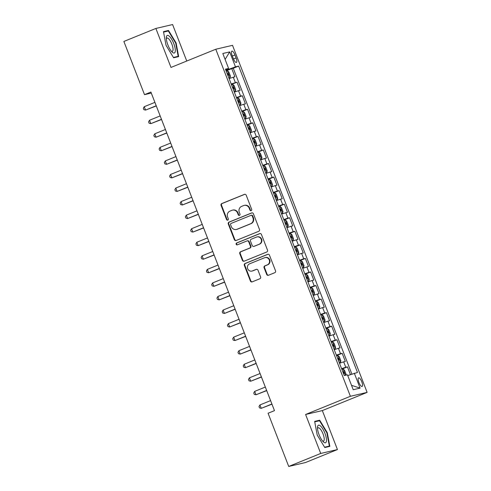 <?xml version="1.0" encoding="UTF-8"?>
<svg xmlns="http://www.w3.org/2000/svg" width="491" height="491" viewBox="0 0 491 491"><rect width="100%" height="100%" fill="white"/><g stroke="black" fill="none" stroke-linecap="round" stroke-linejoin="round"><path stroke-width="0.74" d="M251.165 210.627A1 0.945 -103.1 0 0 251.68 209.338L246.2 195.197A1.43 1.356 -103.1 0 0 244.426 194.375L221.815 203.556A1.43 1.356 -103.1 0 0 221.073 205.398L226.554 219.538A1 0.945 -103.1 0 0 227.799 220.115A1 0.945 -103.1 0 0 228.315 218.826L227.603 216.991A4.572 4.333 -103.1 0 1 229.972 211.105L231.856 210.338A4.572 4.333 -103.1 0 1 237.527 212.965L238.239 214.794A1 0.945 -103.1 0 0 239.479 215.371A1 0.945 -103.1 0 0 240.001 214.082L239.289 212.253A4.572 4.333 -103.1 0 1 241.658 206.361L243.542 205.594A4.572 4.333 -103.1 0 1 249.213 208.221L249.925 210.05A1 0.945 -103.1 0 0 251.165 210.627M361.787 381.808A4.658 1.467 67.9 0 0 358.59 377.831A4.658 1.467 67.9 0 0 358.896 382.483A4.658 1.467 67.9 0 0 362.094 386.46A4.658 1.467 67.9 0 0 361.787 381.808M266.687 274.444A1.43 1.356 -103.1 0 0 268.454 275.261L274.8 272.689A1.43 1.356 -103.1 0 0 275.543 270.848L269.449 255.142A1.43 1.356 -103.1 0 0 267.681 254.326L245.064 263.507A1.43 1.356 -103.1 0 0 244.322 265.349L250.416 281.048A1.43 1.356 -103.1 0 0 252.19 281.871L259.849 278.759A1.43 1.356 -103.1 0 0 260.592 276.918L257.984 270.197A1.43 1.356 -103.1 0 0 256.21 269.375L252.411 270.922A3.824 3.621 -103.1 0 1 247.574 268.454A3.824 3.621 -103.1 0 1 249.649 263.802L264.539 257.757A3.824 3.621 -103.1 0 1 269.369 260.218A3.824 3.621 -103.1 0 1 267.3 264.876L264.815 265.883A1.43 1.356 -103.1 0 0 264.078 267.724L266.687 274.444L267.135 274.34A1.43 1.356 -103.1 0 0 268.485 275.248M305.598 414.484L320.721 453.457L288.72 466.45L305.451 462.547L337.446 449.553L322.329 410.58L367.127 392.389L350.396 396.292L305.598 414.484L322.329 410.58M186.752 61.031L172.599 24.55L155.868 28.453L170.991 67.433L215.782 49.241L350.396 396.292M155.868 28.453L123.873 41.447L144.514 94.659L151.296 93.075L274.475 410.648M288.72 466.45L268.08 413.238L274.481 410.642L150.909 92.056L144.514 94.659M258.751 231.304A1.43 1.356 -103.1 0 0 259.487 229.463L253.399 213.763A1.43 1.356 -103.1 0 0 251.625 212.941L229.015 222.122A1.43 1.356 -103.1 0 0 228.272 223.964L234.36 239.663A1.43 1.356 -103.1 0 0 236.134 240.486L258.751 231.304M261.427 234.453L267.515 250.152A1.43 1.356 -103.1 0 1 266.773 251.993L244.162 261.175A1.43 1.356 -103.1 0 1 242.388 260.359L239.78 253.638A1.43 1.356 -103.1 0 1 240.522 251.797L249.692 248.072A1.43 1.356 -103.1 0 0 250.435 246.23L248.704 241.775A1.43 1.356 -103.1 0 0 246.93 240.952L237.386 244.831A1 0.945 -103.1 0 1 236.122 244.187A1 0.945 -103.1 0 1 236.662 242.965L259.653 233.63A1.43 1.356 -103.1 0 1 261.427 234.453M350.433 374.602L347.432 366.869L341.791 369.158M341.607 368.673L345.781 367.25L343.675 361.83L345.326 361.444L342.172 353.311L336.538 355.601M336.347 355.116L340.521 353.698L338.416 348.272L340.067 347.886L336.912 339.754L331.278 342.043M331.094 341.564L335.261 340.14L333.162 334.715L334.813 334.334L331.658 326.196L326.018 328.485M325.834 328.006L330.007 326.583L327.902 321.157L329.553 320.776L326.398 312.638L320.758 314.927M320.574 314.449L324.747 313.025L322.642 307.605L324.293 307.219L321.139 299.087L315.504 301.37M315.314 300.891L319.488 299.467L317.382 294.048L319.033 293.661L315.879 285.529L310.244 287.818M310.06 287.333L314.228 285.909L312.129 280.49L313.78 280.103L310.625 271.971L304.985 274.26M304.801 273.775L308.974 272.358L306.869 266.932L308.52 266.545L305.365 258.413L299.725 260.703M299.541 260.224L303.714 258.8L301.609 253.374L303.26 252.994L300.105 244.856L294.471 247.145M294.281 246.666L298.454 245.242L296.349 239.817L298 239.436L294.846 231.298L289.211 233.587M289.027 233.108L293.195 231.684L291.095 226.265L292.746 225.878L289.592 217.746L283.951 220.029M283.767 219.551L287.941 218.127L285.836 212.707L287.487 212.321L284.332 204.188L278.692 206.478M278.507 205.993L282.681 204.569L280.576 199.15L282.227 198.763L279.072 190.631L273.438 192.92M273.248 192.435L277.421 191.017L275.316 185.592L276.967 185.205L273.812 177.073L268.178 179.362M267.994 178.884L272.161 177.46L270.062 172.034L271.713 171.654L268.559 163.515L262.918 165.805M262.734 165.326L266.908 163.902L264.802 158.476L266.453 158.096L263.299 149.958L257.658 152.247M257.474 151.768L261.648 150.344L259.543 144.925L261.194 144.538L258.039 136.406L252.405 138.689M252.214 138.21L256.388 136.786L254.283 131.367L255.934 130.98L252.779 122.848L247.145 125.137M246.961 124.653L251.128 123.229L249.029 117.809L250.68 117.423L247.525 109.29L241.885 111.58M241.701 111.095L245.874 109.677L243.769 104.252L245.42 103.865L242.266 95.733L236.625 98.022M236.441 97.543L240.615 96.119L238.509 90.694L240.16 90.313L237.006 82.175L231.181 83.986M231.371 84.464L237.006 82.175M232.163 55.618L233.317 58.601A4.511 1.424 67.9 0 0 236.417 62.455A4.511 1.424 67.9 0 0 236.122 57.95L234.968 54.967A4.511 1.424 67.9 0 0 231.869 51.113A4.511 1.424 67.9 0 0 232.163 55.618M367.127 392.389L232.513 45.338L215.782 49.241M347.738 375.578L357.479 372.466L238.638 66.082L235.471 66.825L225.909 70.391M354.312 373.203L360.093 388.117L353.219 389.719L347.438 374.811L344.271 375.547L225.437 69.163L228.597 68.427L222.816 53.513L229.69 51.911L235.471 66.825M351.881 374.081L233.262 68.267L231.746 68.617L234.901 76.756L229.082 78.56M240.615 96.119L242.266 95.733M245.874 109.677L247.525 109.29M251.128 123.229L252.779 122.848M256.388 136.786L258.039 136.406M261.648 150.344L263.299 149.958M266.908 163.902L268.559 163.515M272.161 177.46L273.812 177.073M277.421 191.017L279.072 190.631M282.681 204.569L284.332 204.188M287.941 218.127L289.592 217.746M293.195 231.684L294.846 231.298M298.454 245.242L300.105 244.856M303.714 258.8L305.365 258.413M308.974 272.358L310.625 271.971M314.228 285.909L315.879 285.529M319.488 299.467L321.139 299.087M324.747 313.025L326.398 312.638M330.007 326.583L331.658 326.196M335.261 340.14L336.912 339.754M340.521 353.698L342.172 353.311M345.781 367.25L347.432 366.869M228.542 69.323L228.26 68.593M320.721 453.457L337.446 449.553M226.112 70.907L231.746 68.617M233.262 68.267L238.638 66.082M225.707 69.875L228.597 68.427M238.509 90.694L234.336 92.118M243.769 104.252L239.596 105.675M249.029 117.809L244.856 119.233M254.283 131.367L250.115 132.791M259.543 144.925L255.369 146.343M264.802 158.476L260.629 159.9M270.062 172.034L265.889 173.458M275.316 185.592L271.149 187.016M280.576 199.15L276.402 200.574M285.836 212.707L281.662 214.131M291.095 226.265L286.922 227.683M296.349 239.817L292.182 241.241M301.609 253.374L297.436 254.798M306.869 266.932L302.695 268.356M312.129 280.49L307.955 281.914M317.382 294.048L313.215 295.472M322.642 307.605L318.469 309.023M327.902 321.157L323.729 322.581M333.162 334.715L328.988 336.139M338.416 348.272L334.248 349.696M343.675 361.83L339.502 363.254M225.111 59.429L229.69 51.911M360.093 388.117L351.525 385.343M166.032 45.301L173.624 57.797L178.663 56.618L176.109 42.95L168.517 30.454L163.478 31.633L166.032 45.301M329.842 446.374L327.288 432.706L319.69 420.21L314.651 421.388L317.211 435.057L324.803 447.553L329.842 446.374M165.688 31.602L168.517 30.454M175.704 43.116L176.109 42.95M316.867 421.358L319.69 420.21M326.877 432.872L327.288 432.706M251.251 210.584A1 0.945 -103.1 0 1 250.373 209.945L249.667 208.116A4.572 4.333 -103.1 0 0 244.604 205.293L244.156 205.398M232.47 210.142L232.924 210.038A4.572 4.333 -103.1 0 1 237.982 212.861L238.694 214.69A1 0.945 -103.1 0 0 239.565 215.328M244.849 194.283L222.263 203.452A1.43 1.356 -103.1 0 0 221.527 205.293L227.008 219.434A1 0.945 -103.1 0 0 227.879 220.072M252.049 212.849L229.463 222.018A1.43 1.356 -103.1 0 0 228.726 223.859L234.815 239.559A1.43 1.356 -103.1 0 0 236.165 240.473M252.208 215.936A1 0.945 -103.1 0 0 250.969 215.365L231.12 223.423A1 0.945 -103.1 0 0 230.598 224.712L231.347 226.639A4.572 4.333 -103.1 0 0 237.018 229.266L250.588 223.761A4.572 4.333 -103.1 0 0 252.957 217.869L252.208 215.936L252.662 215.831A1 0.945 -103.1 0 0 251.552 215.218L251.104 215.322M236.404 229.463L236.858 229.358A4.572 4.333 -103.1 0 0 237.472 229.162L237.018 229.266M252.662 215.831L253.405 217.765A4.572 4.333 -103.1 0 1 251.042 223.65L237.472 229.162M247.126 240.891L247.574 240.786A1.43 1.356 -103.1 0 1 249.158 241.67L250.889 246.126A1.43 1.356 -103.1 0 1 250.146 247.967L240.977 251.693A1.43 1.356 -103.1 0 0 240.234 253.534L242.842 260.248A1.43 1.356 -103.1 0 0 244.193 261.163M260.07 233.538L237.116 242.861A1 0.945 -103.1 0 0 237.484 244.788M259.211 244.211A3.824 3.621 -103.1 0 0 256.959 236.926A3.824 3.621 -103.1 0 0 256.449 237.092L251.202 239.221A1.43 1.356 -103.1 0 0 250.465 241.063L252.19 245.518A1.43 1.356 -103.1 0 0 253.964 246.341L259.659 244.101A3.824 3.621 -103.1 0 0 257.413 236.822L256.959 236.926M253.773 246.396L254.228 246.292A1.43 1.356 -103.1 0 0 254.418 246.23L253.964 246.341M259.659 244.101L254.418 246.23M265.048 257.591L265.502 257.487A3.824 3.621 -103.1 0 1 267.748 264.772L265.269 265.778A1.43 1.356 -103.1 0 0 264.532 267.62L267.135 274.34M251.901 271.081L252.349 270.977A3.824 3.621 -103.1 0 0 252.865 270.817L252.411 270.922M256.633 269.283L252.865 270.817M268.098 254.234L245.518 263.403A1.43 1.356 -103.1 0 0 244.776 265.244L250.864 280.944A1.43 1.356 -103.1 0 0 252.221 281.859M228.886 78.057L230.021 77.596L230.402 76.031L228.824 71.962L227.394 70.814L226.216 71.183M230.021 77.596L228.849 77.965M154.904 102.374L144.25 106.7L145.563 110.088L156.279 105.933M227.849 75.387L228.524 75.166L227.898 73.533L227.216 73.76M144.25 106.7L143.317 108.308L143.845 109.665L145.563 110.088L156.218 105.761M173.753 43.546A9.464 2.983 67.9 0 0 169.033 36.009A9.464 2.983 67.9 0 0 166.314 37.709A9.464 2.983 67.9 0 0 167.879 44.914A9.464 2.983 67.9 0 0 172.132 52.046A9.464 2.983 67.9 0 0 175.226 51.616A9.464 2.983 67.9 0 0 173.753 43.546M171.316 51.15A7.162 2.259 67.9 0 0 172.341 51.34A7.162 2.259 67.9 0 0 171.875 44.184A7.162 2.259 67.9 0 0 166.952 38.065A7.162 2.259 67.9 0 0 166.351 38.924M163.564 32.099L168.339 30.982L175.698 43.091L178.172 56.336L173.415 57.447M175.858 57.275L178.172 56.336M320.5 426.01A9.464 2.983 67.9 0 0 317.487 427.465A9.464 2.983 67.9 0 0 323.311 441.802A9.464 2.983 67.9 0 0 323.483 441.961A9.464 2.983 67.9 0 0 326.245 437.8A9.464 2.983 67.9 0 0 320.5 426.01M322.489 440.906A7.162 2.259 67.9 0 0 323.52 441.096A7.162 2.259 67.9 0 0 323.594 435.523A7.162 2.259 67.9 0 0 319.696 428.422A7.162 2.259 67.9 0 0 318.131 427.821A7.162 2.259 67.9 0 0 317.53 428.68M327.037 447.031L329.351 446.092L324.588 447.203M314.743 421.855L319.518 420.738L326.871 432.847L329.351 446.092M234.146 91.614L235.281 91.154L235.662 89.583L234.084 85.52L232.654 84.372L231.476 84.74M235.281 91.154L234.109 91.522M160.158 115.931L149.51 120.252L150.823 123.646L161.539 119.485M233.108 88.945L233.784 88.718L233.151 87.091L232.476 87.318M149.51 120.252L148.577 121.866L149.104 123.223L150.823 123.646L161.471 119.319M239.399 105.172L240.541 104.712L240.915 103.141L239.338 99.078L237.908 97.93L236.736 98.298M240.541 104.712L239.363 105.08M165.418 129.489L154.763 133.81L156.083 137.204L166.799 133.043M238.368 102.502L239.068 102.269L238.411 100.649L237.736 100.876M154.763 133.81L153.836 135.424L154.364 136.78L156.083 137.204L166.731 132.877M244.659 118.73L245.795 118.263L246.175 116.698L244.598 112.629L243.168 111.488L241.995 111.856M245.795 118.263L244.622 118.632M170.678 143.041L160.023 147.368L161.336 150.755L172.059 146.6M243.622 116.06L244.303 115.833L243.671 114.207L242.99 114.434M160.023 147.368L159.096 148.982L159.618 150.338L161.336 150.755L171.991 146.435M249.919 132.282L251.054 131.821L251.435 130.256L249.858 126.187L248.428 125.045L247.249 125.414M251.054 131.821L249.882 132.189M175.938 156.598L165.283 160.925L166.596 164.313L177.312 160.158M248.882 129.618L249.557 129.391L248.931 127.764L248.25 127.985M165.283 160.925L164.35 162.539L164.878 163.896L166.596 164.313L177.251 159.986M255.179 145.839L256.314 145.379L256.695 143.814L255.117 139.745L253.687 138.603L252.509 138.971M256.314 145.379L255.142 145.747M181.191 170.156L170.543 174.483L171.856 177.871L182.572 173.716M254.142 143.169L254.841 142.936L254.185 141.322L253.509 141.543M170.543 174.483L169.61 176.097L170.138 177.454L171.856 177.871L182.505 173.544M260.433 159.397L261.574 158.937L261.949 157.372L260.371 153.302L258.941 152.155L257.769 152.523M261.574 158.937L260.396 159.305M186.451 183.714L175.796 188.041L177.116 191.429L187.832 187.274M259.401 156.727L260.077 156.506L259.444 154.874L258.769 155.101M175.796 188.041L174.87 189.649L175.397 191.005L177.116 191.429L187.765 187.102M265.692 172.955L266.828 172.494L267.208 170.923L265.631 166.86L264.201 165.713L263.029 166.081M266.828 172.494L265.656 172.863M191.711 197.272L181.056 201.592L182.37 204.986L193.092 200.825M264.655 170.285L265.336 170.058L264.704 168.431L264.023 168.659M181.056 201.592L180.129 203.206L180.651 204.563L182.37 204.986L193.024 200.659M270.952 186.512L272.088 186.052L272.468 184.481L270.891 180.418L269.461 179.27L268.282 179.638M272.088 186.052L270.915 186.42M196.971 210.829L186.316 215.15L187.63 218.544L198.346 214.383M269.915 183.843L270.615 183.609L269.964 181.989L269.283 182.216M186.316 215.15L185.383 216.764L185.911 218.121L187.63 218.544L198.284 214.217M276.212 200.07L277.347 199.604L277.728 198.039L276.151 193.97L274.721 192.828L273.542 193.196M277.347 199.604L276.175 199.972M202.224 224.381L191.576 228.708L192.889 232.096L203.605 227.941M275.175 197.4L275.85 197.173L275.218 195.547L274.543 195.774M191.576 228.708L190.643 230.322L191.171 231.678L192.889 232.096L203.538 227.775M281.466 213.622L282.607 213.162L282.982 211.596L281.404 207.527L279.974 206.386L278.802 206.754M282.607 213.162L281.429 213.53M207.484 237.939L196.83 242.266L198.149 245.653L208.865 241.498M280.435 210.958L281.11 210.731L280.478 209.105L279.802 209.326M196.83 242.266L195.903 243.88L196.431 245.236L198.149 245.653L208.798 241.327M286.726 227.18L287.861 226.719L288.242 225.154L286.664 221.085L285.234 219.943L284.062 220.312M287.861 226.719L286.689 227.088M212.744 251.496L202.089 255.823L203.403 259.211L214.125 255.056M285.688 224.51L286.37 224.289L285.737 222.662L285.056 222.883M202.089 255.823L201.163 257.437L201.684 258.794L203.403 259.211L214.058 254.884M291.985 240.737L293.121 240.277L293.501 238.712L291.924 234.643L290.494 233.495L289.316 233.863M293.121 240.277L291.949 240.645M218.004 265.054L207.349 269.381L208.663 272.769L219.379 268.614M290.948 238.067L291.623 237.847L290.997 236.214L290.316 236.441M207.349 269.381L206.416 270.989L206.944 272.345L208.663 272.769L219.317 268.442M297.245 254.295L298.381 253.835L298.761 252.264L297.184 248.201L295.754 247.053L294.575 247.421M298.381 253.835L297.208 254.203M223.258 278.612L212.609 282.933L213.923 286.327L224.639 282.165M296.208 251.625L296.883 251.398L296.251 249.772L295.576 249.999M212.609 282.933L211.676 284.547L212.204 285.903L213.923 286.327L224.571 282M302.499 267.853L303.641 267.392L304.015 265.821L302.438 261.758L301.008 260.611L299.835 260.979M303.641 267.392L302.462 267.761M228.518 292.17L217.863 296.49L219.182 299.884L229.898 295.723M301.468 265.183L302.143 264.956L301.511 263.329L300.836 263.557M217.863 296.49L216.936 298.105L217.464 299.461L219.182 299.884L229.831 295.557M307.759 281.411L308.894 280.944L309.275 279.379L307.697 275.31L306.267 274.168L305.095 274.537M308.894 280.944L307.722 281.312M233.777 305.721L223.123 310.048L224.436 313.436L235.158 309.281M306.722 278.741L307.403 278.514L306.771 276.887L306.089 277.114M223.123 310.048L222.196 311.662L222.718 313.019L224.436 313.436L235.091 309.115M313.019 294.962L314.154 294.502L314.535 292.937L312.957 288.868L311.527 287.726L310.349 288.094M314.154 294.502L312.982 294.87M239.037 319.279L228.383 323.606L229.696 326.994L240.412 322.839M311.981 292.298L312.657 292.071L312.031 290.445L311.349 290.666M228.383 323.606L227.45 325.22L227.977 326.576L229.696 326.994L240.351 322.667M318.278 308.52L319.414 308.06L319.794 306.494L318.217 302.425L316.787 301.284L315.609 301.652M319.414 308.06L318.242 308.428M244.291 332.837L233.642 337.164L234.956 340.551L245.672 336.396M317.241 305.85L317.916 305.629L317.284 304.003L316.609 304.224M233.642 337.164L232.709 338.778L233.237 340.134L234.956 340.551L245.604 336.225M323.532 322.078L324.674 321.617L325.048 320.052L323.471 315.983L322.041 314.835L320.868 315.204M324.674 321.617L323.495 321.986M249.551 346.394L238.896 350.721L240.216 354.109L250.932 349.954M322.501 319.408L323.176 319.187L322.544 317.554L321.869 317.781M238.896 350.721L237.969 352.329L238.497 353.686L240.216 354.109L250.864 349.782M328.792 335.635L329.927 335.175L330.308 333.604L328.731 329.541L327.301 328.393L326.128 328.761M329.927 335.175L328.755 335.543M254.811 359.952L244.156 364.273L245.469 367.667L256.192 363.506M327.755 332.966L328.461 332.732L327.804 331.112L327.123 331.339M244.156 364.273L243.229 365.887L243.751 367.243L245.469 367.667L256.124 363.34M334.052 349.193L335.187 348.733L335.568 347.162L333.99 343.099L332.56 341.951L331.382 342.319M335.187 348.733L334.015 349.101M260.07 373.51L249.416 377.831L250.729 381.225L261.445 377.063M333.015 346.523L333.69 346.296L333.064 344.67L332.382 344.897M249.416 377.831L248.483 379.445L249.011 380.801L250.729 381.225L261.384 376.898M339.312 362.751L340.447 362.284L340.828 360.719L339.25 356.65L337.82 355.509L336.642 355.877M340.447 362.284L339.275 362.653M265.324 387.061L254.676 391.388L255.989 394.776L266.705 390.621M338.274 360.081L338.95 359.854L338.317 358.227L337.642 358.455M254.676 391.388L253.743 393.003L254.27 394.359L255.989 394.776L266.638 390.455M345.867 375.173L346.081 374.277L344.504 370.208L343.074 369.066L341.902 369.435M270.584 400.619L259.929 404.946L261.249 408.334L271.965 404.179M343.534 373.639L344.234 373.399L343.577 371.785L342.902 372.006M259.929 404.946L259.002 406.56L259.53 407.917L261.249 408.334L271.897 404.007M235.355 82.562L233.25 77.136M232.323 56.035L234.968 54.967M233.489 59.018L236.122 57.95M249.667 208.116L249.213 208.221M238.694 214.69L238.239 214.794M237.982 212.861L237.527 212.965M227.008 219.434L226.554 219.538M221.527 205.293L221.073 205.398M222.263 203.452L221.815 203.556M244.819 194.289L244.426 194.375M250.373 209.945L249.925 210.05M234.815 239.559L234.36 239.663M228.726 223.859L228.272 223.964M229.463 222.018L229.015 222.122M252.018 212.849L251.625 212.941M251.042 223.65L250.588 223.761M253.405 217.765L252.957 217.869M242.842 260.248L242.388 260.359M240.234 253.534L239.78 253.638M240.977 251.693L240.522 251.797M250.146 247.967L249.692 248.072M250.889 246.126L250.435 246.23M249.158 241.67L248.704 241.775M237.116 242.861L236.662 242.965M260.04 233.544L259.653 233.63M264.532 267.62L264.078 267.724M265.269 265.778L264.815 265.883M267.748 264.772L267.3 264.876M256.603 269.283L256.21 269.375M250.864 280.944L250.416 281.048M244.776 265.244L244.322 265.349M245.518 263.403L245.064 263.507M268.068 254.234L267.681 254.326M230.034 77.553L227.431 70.845M227.235 73.803L227.898 73.533M235.293 91.111L232.685 84.403M232.495 87.361L233.151 87.091M240.547 104.669L237.945 97.961M237.748 100.919L238.411 100.649M245.807 118.227L243.205 111.518M243.008 114.477L243.671 114.207M251.067 131.784L248.464 125.07M248.268 128.028L248.931 127.764M256.327 145.342L253.718 138.628M253.528 141.586L254.185 141.322M261.58 158.894L258.978 152.185M258.782 155.144L259.444 154.874M266.84 172.451L264.238 165.743M264.041 168.701L264.704 168.431M272.1 186.009L269.498 179.301M269.301 182.259L269.964 181.989M277.36 199.567L274.751 192.859M274.561 195.817L275.218 195.547M282.613 213.125L280.011 206.41M279.815 209.369L280.478 209.105M287.873 226.682L285.271 219.968M285.075 222.926L285.737 222.662M293.133 240.234L290.531 233.526M290.334 236.484L290.997 236.214M298.393 253.792L295.785 247.083M295.594 250.042L296.251 249.772M303.647 267.35L301.044 260.641M300.848 263.599L301.511 263.329M308.907 280.907L306.304 274.199M306.108 277.157L306.771 276.887M314.166 294.465L311.564 287.751M311.368 290.715L312.031 290.445M319.426 308.023L316.818 301.308M316.627 304.267L317.284 304.003M324.68 321.574L322.078 314.866M321.881 317.824L322.544 317.554M329.94 335.132L327.337 328.424M327.141 331.382L327.804 331.112M335.2 348.69L332.597 341.982M332.401 344.94L333.064 344.67M340.459 362.248L337.851 355.539M337.661 358.498L338.317 358.227M345.504 375.259L343.111 369.091M342.914 372.055L343.577 371.785"/></g></svg>
